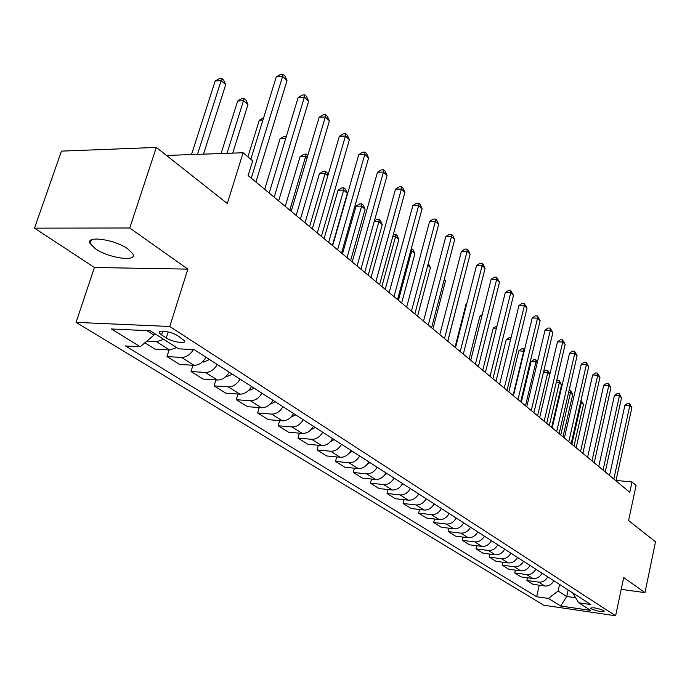 <?xml version="1.0" encoding="UTF-8"?>
<svg xmlns="http://www.w3.org/2000/svg" width="690" height="690" viewBox="0 0 690 690"><rect width="100%" height="100%" fill="white"/><g stroke="black" fill="none" stroke-linecap="round" stroke-linejoin="round"><path stroke-width="1.03" d="M127.986 248.987C114.876 239.396 85.293 235.195 90.079 243.51L95.367 248.719C108.606 258.112 137.362 262.235 132.954 254.006L127.986 248.987M603.733 610.59C597.454 608.045 593.003 607.243 590.39 608.192L590.968 608.735C597.23 611.271 601.671 612.065 604.285 611.124L603.733 610.59M76.064 322.377L543.694 605.208L615.609 615.782L169.766 326.482L76.064 322.377L94.418 267.504L187.844 269.117L129.737 227.993L34.5 228.148L94.418 267.504M34.5 228.148L61.436 151.127L156.32 147.427L227.303 203.507L243.104 152.757L166.48 155.448M621.207 589.372L644.977 592.624L655.5 541.805L628.59 520.545L636.077 485.424L631.988 481.956L616.032 480.438M129.737 227.993L156.32 147.427M243.104 152.757L252.678 160.865L248.133 175.579L629.772 492.289L631.988 481.956M161.615 334.969L166.29 337.945C172.388 342.059 186.68 344.25 184.497 340.722L177.709 335.737C171.603 331.562 157.087 329.346 159.381 332.916L161.615 334.969L162.84 331.096M146.901 330.613L153.965 335.09L140.225 346.76L125.485 345.966L536.656 596.738L539.278 585.215M140.225 346.76L111.375 328.975L150.248 330.769L178.701 348.829L194.201 349.666L590.838 604.543L578.72 602.801L590.718 610.417L560.703 606.027L548.386 598.428L536.656 596.738M187.844 269.117L169.766 326.482M644.977 592.624L623.7 577.565L615.609 615.782M578.72 602.801L572.709 592.9M568.163 589.976L566.723 596.471L575.572 597.73M154.482 333.46L153.965 335.09M559.573 584.456L558.107 591.019L566.723 596.471L560.703 606.027M163.728 339.333L156.63 341.766L146.703 341.257M553.803 580.747C551.672 584.516 548.679 586.259 544.824 585.991L533.059 584.344L526.875 580.497L527.496 577.78M542.047 573.192C539.891 577.013 536.863 578.789 532.965 578.522L521.079 576.9L514.723 572.942L515.378 570.121M529.955 565.42C527.755 569.293 524.693 571.104 520.76 570.846L508.754 569.233L502.208 565.153L502.898 562.238M517.5 557.417C515.266 561.35 512.161 563.187 508.185 562.937L496.067 561.332L489.322 557.132L490.038 554.113M504.657 549.171C502.389 553.156 499.241 555.027 495.23 554.786L482.991 553.199L476.04 548.869L476.799 545.738M491.427 540.667C489.115 544.712 485.933 546.618 481.879 546.385L469.519 544.815L462.352 540.356L463.145 537.105M477.782 531.895C475.427 536.001 472.202 537.941 468.105 537.726L455.633 536.173L448.233 531.567L449.069 528.195M463.697 522.848C461.308 527.013 458.039 528.997 453.899 528.782L441.298 527.255L433.665 522.511L434.545 519.001M449.164 513.507C446.723 517.741 443.42 519.76 439.237 519.561L426.506 518.052L418.623 513.153L419.555 509.505M434.148 503.855C431.664 508.159 428.318 510.212 424.091 510.031L411.231 508.547L403.089 503.484L404.073 499.689M418.632 493.885C416.105 498.258 412.706 500.354 408.437 500.181L395.448 498.732L387.038 493.497L388.073 489.546M402.589 483.578C400.01 488.02 396.569 490.159 392.248 490.004L379.138 488.58L370.435 483.164L371.531 479.05M385.995 472.917C383.364 477.428 379.871 479.61 375.507 479.464L362.267 478.084L353.263 472.477L354.419 468.182M368.814 461.869C366.131 466.457 362.586 468.691 358.179 468.562L344.802 467.216L335.478 461.42L336.711 456.935M351.012 450.432C348.278 455.107 344.69 457.384 340.23 457.272L326.724 455.969L317.064 449.958L318.366 445.266M332.563 438.581C329.777 443.334 326.129 445.662 321.635 445.568L307.981 444.308L297.968 438.081L299.356 433.173M313.433 426.291C310.586 431.121 306.886 433.501 302.341 433.432L288.558 432.225L278.173 425.764L279.648 420.615M293.578 413.526C290.671 418.451 286.919 420.883 282.322 420.84L268.401 419.684L257.62 412.974L259.199 407.574M272.955 400.278C269.98 405.289 266.176 407.781 261.536 407.756L247.477 406.66L236.273 399.691L237.955 394.024M251.522 386.504C248.486 391.61 244.622 394.163 239.93 394.163L225.734 393.136L214.09 385.891L215.892 379.923M229.235 372.177C226.122 377.378 222.197 379.992 217.454 380.026L203.127 379.069L191.009 371.531L192.95 365.252M206.025 357.273C202.843 362.569 198.858 365.252 194.071 365.312L179.598 364.432L166.989 356.583L169.067 349.951M176.761 347.605L169.706 349.985L155.103 349.192L144.866 342.818M193.381 349.623C190.147 354.764 186.197 357.368 181.522 357.429L166.989 356.583M217.281 364.501C214.133 369.754 210.183 372.402 205.413 372.453L191.009 371.531M240.042 379.129C236.963 384.278 233.073 386.866 228.356 386.883L214.09 385.891M261.915 393.188C258.905 398.242 255.067 400.761 250.401 400.761L236.273 399.691M282.952 406.703C280.011 411.663 276.233 414.129 271.61 414.104L257.62 412.974M303.203 419.71C300.322 424.591 296.596 426.998 292.025 426.946L278.173 425.764M322.704 432.242C319.884 437.037 316.21 439.392 311.69 439.314L297.968 438.081M341.507 444.325C338.738 449.035 335.124 451.338 330.648 451.243L317.064 449.958M359.637 455.978C356.928 460.601 353.358 462.861 348.924 462.74L335.478 461.42M377.128 467.216C374.48 471.77 370.961 473.978 366.571 473.849L353.263 472.477M394.033 478.075C391.428 482.56 387.953 484.716 383.614 484.57L370.435 483.164M410.36 488.572C407.807 492.979 404.383 495.092 400.088 494.928L387.038 493.497M426.144 498.715C423.643 503.053 420.262 505.132 416.01 504.951L403.089 503.484M441.419 508.53C438.961 512.799 435.623 514.835 431.423 514.636L418.623 513.153M456.202 518.026C453.787 522.226 450.492 524.227 446.335 524.02L433.665 522.511M470.511 527.229C468.139 531.369 464.896 533.327 460.773 533.111L448.233 531.567M484.389 536.139C482.051 540.218 478.851 542.142 474.772 541.917L462.352 540.356M497.826 544.781C495.541 548.8 492.375 550.689 488.339 550.448L476.04 548.869M510.867 553.156C508.616 557.115 505.494 558.978 501.501 558.727L489.322 557.132M523.52 561.289C521.304 565.196 518.225 567.016 514.266 566.757L502.208 565.153M535.802 569.181C533.629 573.028 530.576 574.822 526.66 574.563L514.723 572.942M547.731 576.849C545.583 580.644 542.573 582.403 538.7 582.136L526.875 580.497M548.386 598.428L558.107 591.019M251.263 178.175L282.581 76.426L287.014 80.635L255.921 182.039M250.806 159.278L276.285 76.857L282.581 76.426L283.133 74.218L284.91 75.909L287.014 80.635M276.285 76.857L280.614 74.399L283.133 74.218M203.498 154.146L225.699 84.68L221.136 80.609L215.177 81.015L191.492 154.569M215.177 81.015L219.454 78.617L221.844 78.453L197.478 154.362M221.844 78.453L223.663 80.083L225.699 84.68M274.18 197.185L304.385 97.1L308.637 101.137L278.648 200.893M269.186 193.045L298.158 97.463L304.385 97.1L304.859 94.875L306.567 96.496L308.637 101.137M298.158 97.463L302.375 95.03L304.859 94.875M296.165 215.435L325.326 116.955L329.415 120.828L300.461 218.997M291.197 211.304L319.16 117.257L325.326 116.955L325.732 114.721L327.37 116.274L329.415 120.828M319.16 117.257L323.274 114.842L325.732 114.721M317.279 232.961L345.449 136.034L349.382 139.76L321.402 236.377M312.337 228.856L339.351 136.284L345.449 136.034L345.802 133.791L347.372 135.292L349.382 139.76M339.351 136.284L343.361 133.895L345.802 133.791M232.737 153.12L247.952 104.57L243.57 100.654L237.662 100.999L221.076 153.534M237.662 100.999L241.836 98.618L244.2 98.48L227.001 153.327M244.2 98.48L245.951 100.05L247.952 104.57M202.506 361.81L203.809 362.095L209.51 359.507M262.942 120.034L259.285 120.207L247.934 156.846M259.285 120.207L263.615 117.843M225.906 376.516L226.717 376.697L232.349 374.178M285.729 138.466L280.097 138.699L264.693 189.319M280.097 138.699L284.073 136.37L286.367 136.361M337.582 249.806L364.812 154.388L368.589 157.976L341.541 253.092M332.658 245.718L358.783 154.586L364.812 154.388L365.105 152.145L366.614 153.585L368.589 157.976M358.783 154.586L362.69 152.223L365.105 152.145M248.383 390.644L254.291 388.289M307.197 157.501L305.868 156.311L300.141 156.501L285.237 206.362M300.141 156.501L304.014 154.198L306.308 154.12L289.835 210.183M306.308 154.12L307.8 155.457M357.101 266.004L383.442 172.06L387.09 175.51L360.922 269.169M352.211 261.941L377.482 172.207L383.442 172.06L383.683 169.809L385.141 171.198L387.09 175.51M377.482 172.207L381.303 169.869L383.683 169.809M375.895 281.598L401.399 189.077L404.909 192.407L379.569 284.651M371.03 277.561L395.499 189.189L401.399 189.077L401.589 186.835L402.995 188.163L404.909 192.407M395.499 189.189L399.234 186.878L401.589 186.835M393.999 296.622L418.701 205.491L422.09 208.699L397.544 299.564M389.169 292.612L412.87 205.551L418.701 205.491L418.847 203.239L420.201 204.525L422.09 208.699M412.87 205.551L416.519 203.265L418.847 203.239M411.456 311.112L435.399 221.318L438.668 224.414L414.871 313.941M406.652 307.119L429.629 221.343L435.399 221.318L435.502 219.066L436.805 220.308L438.668 224.414M429.629 221.343L433.191 219.084L435.502 219.066M428.283 325.076L451.51 236.601L454.667 239.594L431.586 327.81M423.513 321.117L445.8 236.584L451.51 236.601L451.57 234.35L452.838 235.549L454.667 239.594M445.8 236.584L449.293 234.35L451.57 234.35M269.988 404.228L275.405 401.847M327.793 175.898L325.119 173.518L319.444 173.656L305.014 222.784M319.444 173.656L323.239 171.379L325.507 171.318L325.119 173.518L309.594 226.579M325.507 171.318L327.008 172.672L328.052 175.001M290.852 417.226L295.725 414.906M332.373 245.485L347.32 193.347L343.689 190.104L338.065 190.207L324.084 238.611M338.065 190.207L341.774 187.947L344.017 187.904L343.689 190.104L328.647 242.388M344.017 187.904L345.466 189.207L347.32 193.347M310.966 429.706L315.304 427.49M350.615 260.622L365.105 209.243L361.603 206.103L356.04 206.163L342.481 253.868M356.04 206.163L359.654 203.938L361.879 203.904L361.603 206.103L347.018 257.637M361.879 203.904L363.276 205.163L365.105 209.243M330.363 441.712L334.176 439.616M368.219 275.232L382.277 224.586L378.896 221.559L364.751 272.352M374.394 220.955L376.921 219.368L379.129 219.36L380.483 220.576L382.277 224.586M379.129 219.36L378.896 221.559L374.221 221.576M349.08 453.252L352.374 451.312M385.227 289.343L398.872 239.404L395.603 236.48L381.872 286.557M393.36 234.445L395.793 234.29L397.095 235.463L398.872 239.404M395.793 234.29L395.603 236.48L392.808 236.48M444.533 338.566L467.078 251.358L470.123 254.248L447.715 341.205M439.797 334.633L461.429 251.307L467.078 251.358L467.095 249.107L468.32 250.272L470.123 254.248M461.429 251.307L464.844 249.099L467.095 249.107M367.158 464.361L369.944 462.602M401.658 302.979L414.914 253.739L411.749 250.91L398.415 300.288M411.283 248.711L413.163 249.849L414.914 253.739M411.896 248.719L411.749 250.91L410.688 250.901M460.23 351.589L482.12 265.615L485.07 268.41L463.3 354.143M455.521 347.682L476.531 265.538L482.12 265.615L482.103 263.373L483.285 264.494L485.07 268.41M476.531 265.538L479.869 263.347L482.103 263.373M384.615 475.048L386.918 473.504M417.545 316.167L430.431 267.599L427.809 265.262M428.3 263.416L430.431 267.599M475.393 364.173L496.662 279.407L499.517 282.106L478.368 366.64M470.718 360.292L491.133 279.303L496.662 279.407L496.619 277.173L499.517 282.106M491.133 279.303L494.411 277.13L496.619 277.173M401.494 485.355L403.314 484.044M432.923 328.923L445.438 281.011L444.136 279.847M444.42 278.751L445.438 281.011M490.064 376.343L510.738 292.75L513.498 295.363L492.936 378.732M485.424 372.497L505.27 292.612L510.738 292.75L510.66 290.524L513.498 295.363M505.27 292.612L508.47 290.473L510.66 290.524M417.804 495.282L419.166 494.23M447.801 341.274L459.902 293.931M504.243 388.116L524.357 305.661L527.031 308.197L507.029 390.428M499.646 384.296L518.949 305.506L524.357 305.661L524.253 303.445L527.031 308.197M518.949 305.506L522.089 303.384L524.253 303.445M433.587 504.847L434.51 504.088M466.699 303.971L466.104 303.954L455.02 347.26M466.104 303.954L466.828 303.462M517.983 399.519L537.553 318.168L540.141 320.626L520.674 401.753M513.412 395.724L532.197 317.987L537.553 318.168L537.415 315.96L540.141 320.626M532.197 317.987L535.276 315.891L537.415 315.96M448.854 514.076L449.363 513.636M481.818 316.27L479.886 316.201L469.096 358.947M479.886 316.201L482.232 314.631M531.283 410.55L550.335 330.294L552.845 332.675L533.896 412.724M526.746 406.79L545.04 330.087L550.335 330.294L550.18 328.086L552.845 332.675M545.04 330.087L548.058 328.009L550.18 328.086M544.168 421.254L562.73 342.042L565.162 344.353L546.704 423.349M539.675 417.519L557.486 341.817L562.73 342.042L562.548 339.851L565.162 344.353M557.486 341.817L560.452 339.765L562.548 339.851M556.666 431.621L574.753 353.444L577.107 355.678L559.124 433.656M552.198 427.912L569.561 353.194L574.753 353.444L574.546 351.253L577.107 355.678M569.561 353.194L572.476 351.158L574.546 351.253M568.784 441.678L586.414 364.501L588.708 366.675L571.165 443.653M564.36 438.003L581.282 364.242L586.414 364.501L586.19 362.328L588.708 366.675M581.282 364.242L584.137 362.224L586.19 362.328M580.549 451.441L597.738 375.239L599.964 377.352L582.86 453.356M576.15 447.793L592.658 374.963L597.738 375.239L597.497 373.074L599.964 377.352M592.658 374.963L595.47 372.962L597.497 373.074M591.968 460.911L608.735 385.667L610.9 387.72L594.211 462.774M587.604 457.289L603.707 385.374L608.735 385.667L608.477 383.511L610.9 387.72M603.707 385.374L606.467 383.399L608.477 383.511M603.051 470.114L619.43 395.801L621.526 397.794L605.234 471.925M598.73 466.526L614.445 395.491L619.43 395.801L619.146 393.662L621.526 397.794M614.445 395.491L617.162 393.533L619.146 393.662M613.824 479.058L629.815 405.651L631.859 407.592L615.946 480.818M609.537 475.496L624.89 405.323L629.815 405.651L629.522 403.521L631.859 407.592M624.89 405.323L627.555 403.391L629.522 403.521M496.421 328.207L493.264 328.078L482.75 370.28M493.264 328.078L496.955 326.077M510.548 339.791L506.236 339.609L495.989 381.268M506.236 339.609L509.186 337.591L511.066 337.669M524.141 351.322L518.82 350.796L508.841 391.929M518.82 350.796L521.718 348.795L523.71 348.89L523.805 351.029L513.067 395.439M523.71 348.89L524.547 349.64M537.191 362.992L535.983 361.905L531.05 361.655L521.312 402.279M531.05 361.655L533.896 359.68L535.863 359.783L535.983 361.905L525.513 405.763M535.863 359.783L537.432 361.974M549.844 374.291L547.817 372.479L537.596 415.794M543.591 371.738L545.721 370.254L547.67 370.358L549.904 374.04M547.67 370.358L547.817 372.479L543.479 372.238M551.646 427.455L561.565 384.77L559.305 382.743L549.335 425.54M556.606 380.949L559.15 380.639L561.565 384.77M559.15 380.639L559.305 382.743L556.235 382.562M562.988 436.865L572.683 394.697L570.483 392.731L560.746 435.002M569.06 390.557L571.182 391.42L572.683 394.697M570.302 390.635L570.483 392.731L568.586 392.61M574.028 446.025L583.49 404.349L581.351 402.443L571.846 444.213M581.032 400.347L583.49 404.349M581.153 400.355L581.351 402.443L580.566 402.391M169.706 349.985L156.63 341.766M194.071 365.312L181.522 357.429M217.454 380.026L205.413 372.453M239.93 394.163L228.356 386.883M261.536 407.756L250.401 400.761M282.322 420.84L271.61 414.104M302.341 433.432L292.025 426.946M321.635 445.568L311.69 439.314M340.23 457.272L330.648 451.243M358.179 468.562L348.924 462.74M375.507 479.464L366.571 473.849M392.248 490.004L383.614 484.57M408.437 500.181L400.088 494.928M424.091 510.031L416.01 504.951M439.237 519.561L431.423 514.636M453.899 528.782L446.335 524.02M468.105 537.726L460.773 533.111M481.879 546.385L474.772 541.917M495.23 554.786L488.339 550.448M508.185 562.937L501.501 558.727M520.76 570.846L514.266 566.757M532.965 578.522L526.66 574.563M544.824 585.991L538.7 582.136M168.188 331.925L166.29 337.945M202.808 361.526L203.636 362.06M226.079 376.352L226.553 376.662M91.287 239.947L90.079 243.51M159.821 331.511L159.381 332.916"/></g></svg>
